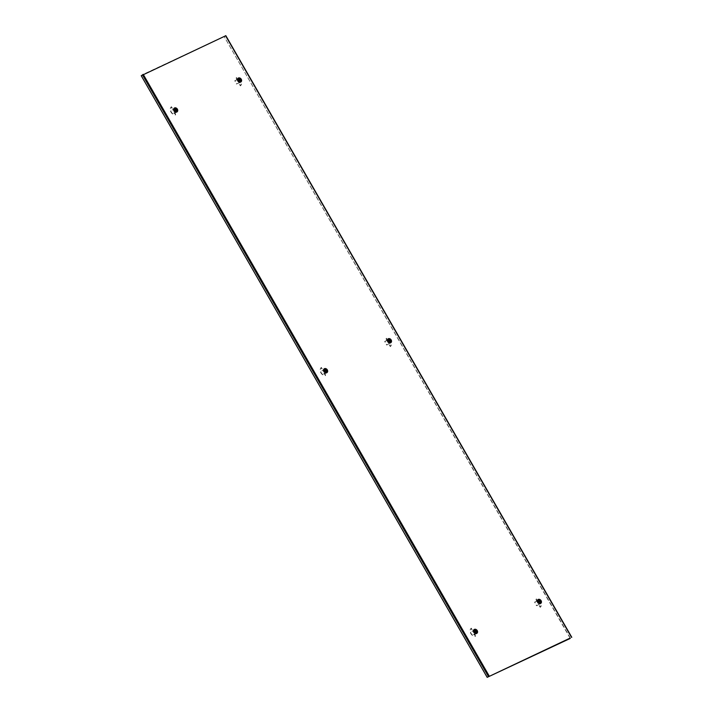 <?xml version="1.0" encoding="UTF-8"?>
<svg xmlns="http://www.w3.org/2000/svg" width="713" height="713" viewBox="0 0 713 713"><rect width="100%" height="100%" fill="white"/><g stroke="black" fill="none" stroke-linecap="round" stroke-linejoin="round"><path stroke-width="0.53" stroke-dasharray="3.56 2.67" d="M537.736 602.342A1.916 1.479 -127.1 0 1 540.436 601.077A1.916 1.479 -127.1 0 1 537.736 602.342M540.588 600.97A1.916 1.479 52.9 0 0 537.878 602.235A1.916 1.479 52.9 0 0 540.588 600.97M387.819 341.634A1.916 1.479 -127.1 0 1 390.519 340.359A1.916 1.479 -127.1 0 1 387.819 341.634M390.671 340.253A1.916 1.479 52.9 0 0 387.961 341.518A1.916 1.479 52.9 0 0 390.671 340.253A1.8 1.39 -127.1 0 1 388.139 341.411A1.8 1.39 -127.1 0 1 390.679 340.217M473.86 632.279A1.916 1.479 -127.1 0 1 476.56 631.014A1.916 1.479 -127.1 0 1 473.86 632.279M476.712 630.898A1.916 1.479 52.9 0 0 474.011 632.164A1.916 1.479 52.9 0 0 476.712 630.898M323.943 371.562A1.916 1.479 -127.1 0 1 326.643 370.297A1.916 1.479 -127.1 0 1 323.943 371.562M326.795 370.181A1.916 1.479 52.9 0 0 324.094 371.446A1.916 1.479 52.9 0 0 326.795 370.181M174.025 110.845A1.916 1.479 -127.1 0 1 176.726 109.579A1.916 1.479 -127.1 0 1 174.025 110.845M176.877 109.463A1.916 1.479 52.9 0 0 174.177 110.729A1.916 1.479 52.9 0 0 176.877 109.463A1.8 1.39 -127.1 0 1 174.346 110.622A1.8 1.39 -127.1 0 1 176.886 109.437M237.901 80.917A1.916 1.479 -127.1 0 1 240.602 79.651A1.916 1.479 -127.1 0 1 237.901 80.917M240.744 79.535A1.916 1.479 52.9 0 0 238.044 80.801A1.916 1.479 52.9 0 0 240.744 79.535M487.389 677.252L141.424 75.605L143.055 74.437L225.566 35.793L224.292 36.773L570.079 638.108M570.462 638.322L224.292 36.773M571.674 637.413L225.709 35.757L224.497 36.675M174.239 112.832L177.002 111.905L175.434 108.581L174.872 108.331L171.869 110.123A3.28 2.531 -127.1 0 1 172.27 108.135L171.45 106.736A4.839 3.734 52.9 0 0 171.12 111.718A4.839 3.734 52.9 0 0 175.648 114.82L175.282 113.376A3.28 2.531 -127.1 0 1 173.901 112.984L174.658 113.01M174.427 113.189L176.762 112.093L175.202 108.759L174.64 108.51L171.628 110.301A3.28 2.531 -127.1 0 1 172.038 108.314L171.209 106.914A4.839 3.734 52.9 0 0 170.879 111.896A4.839 3.734 52.9 0 0 175.416 114.998L175.042 113.554A3.28 2.531 -127.1 0 1 173.669 113.162L173.901 112.984M237.812 79.615L235.049 80.533L236.618 83.867L240.183 82.316A3.28 2.531 -127.1 0 1 239.773 84.303L240.602 85.712A4.839 3.734 52.9 0 0 240.932 80.721A4.839 3.734 52.9 0 0 236.395 77.619L236.769 79.063A3.28 2.531 -127.1 0 1 238.142 79.455L237.393 79.428M237.153 79.606L234.809 80.712L236.377 84.045L239.951 82.494A3.28 2.531 -127.1 0 1 239.541 84.482L240.361 85.89A4.839 3.734 52.9 0 0 240.7 80.899A4.839 3.734 52.9 0 0 236.163 77.797L236.538 79.241A3.28 2.531 -127.1 0 1 237.91 79.633L238.142 79.455M324.157 373.541L326.919 372.623L325.351 369.289L321.786 370.84A3.28 2.531 -127.1 0 1 322.187 368.853L321.367 367.445A4.839 3.734 52.9 0 0 321.037 372.436A4.839 3.734 52.9 0 0 325.565 375.537L325.199 374.093A3.28 2.531 -127.1 0 1 323.818 373.701L324.575 373.728M324.344 373.906L326.688 372.801L325.119 369.468L321.545 371.018A3.28 2.531 -127.1 0 1 321.955 369.031L321.135 367.623A4.839 3.734 52.9 0 0 320.797 372.614A4.839 3.734 52.9 0 0 325.333 375.715L324.959 374.272A3.28 2.531 -127.1 0 1 323.586 373.879L323.818 373.701M474.074 634.258L476.837 633.34L475.268 630.007L474.715 629.757L471.703 631.558A3.28 2.531 -127.1 0 1 472.104 629.57L471.284 628.162A4.839 3.734 52.9 0 0 470.954 633.153A4.839 3.734 52.9 0 0 475.491 636.254L475.116 634.811A3.28 2.531 -127.1 0 1 473.735 634.418L474.493 634.445M474.261 634.623L476.605 633.518L475.036 630.185L474.475 629.935L471.462 631.736A3.28 2.531 -127.1 0 1 471.872 629.748L471.052 628.34A4.839 3.734 52.9 0 0 470.714 633.331A4.839 3.734 52.9 0 0 475.25 636.433L474.876 634.989A3.28 2.531 -127.1 0 1 473.503 634.597L473.735 634.418M387.729 340.324L384.967 341.251L386.535 344.575L387.088 344.825L390.1 343.033A3.28 2.531 -127.1 0 1 389.699 345.021L390.519 346.42A4.839 3.734 52.9 0 0 390.849 341.438A4.839 3.734 52.9 0 0 386.312 338.336L386.687 339.78A3.28 2.531 -127.1 0 1 388.068 340.172L387.311 340.146M387.07 340.324L384.726 341.429L386.294 344.753L386.856 345.003L389.868 343.211A3.28 2.531 -127.1 0 1 389.458 345.199L390.278 346.598A4.839 3.734 52.9 0 0 390.617 341.616A4.839 3.734 52.9 0 0 386.081 338.515L386.455 339.958A3.28 2.531 -127.1 0 1 387.827 340.351L388.068 340.172M537.647 601.041L534.884 601.959L536.452 605.292L537.005 605.542L540.017 603.751A3.28 2.531 -127.1 0 1 539.616 605.738L540.436 607.137A4.839 3.734 52.9 0 0 540.766 602.155A4.839 3.734 52.9 0 0 536.238 599.054L536.604 600.489A3.28 2.531 -127.1 0 1 537.985 600.881L537.228 600.854M536.987 601.032L534.643 602.137L536.212 605.471L536.773 605.72L539.786 603.929A3.28 2.531 -127.1 0 1 539.376 605.916L540.196 607.316A4.839 3.734 52.9 0 0 540.534 602.333A4.839 3.734 52.9 0 0 535.998 599.232L536.372 600.667A3.28 2.531 -127.1 0 1 537.745 601.068L537.985 600.881M240.468 79.722A1.791 1.381 -127.1 0 1 237.946 80.908A1.791 1.381 -127.1 0 1 240.468 79.722M240.762 79.499A1.8 1.39 -127.1 0 1 238.222 80.694A1.8 1.39 -127.1 0 1 240.762 79.499M238.044 80.792A1.979 1.524 -127.1 0 1 237.919 78.929A1.979 1.524 -127.1 0 1 239.425 78.377A1.979 1.524 -127.1 0 1 240.825 79.491A1.979 1.524 -127.1 0 1 241.137 80.631A1.979 1.524 -127.1 0 1 239.924 81.968A1.979 1.524 -127.1 0 1 238.044 80.792M238.151 80.729A1.907 1.471 -127.1 0 1 240.834 79.464A1.907 1.471 -127.1 0 1 238.151 80.729M238.151 78.207A2.326 1.791 -127.1 0 1 241.074 79.375A2.326 1.791 -127.1 0 1 240.949 81.897M239.559 80.141L240.334 79.776M240.023 80.507L239.363 80.453L240.023 80.507M240.228 80.417L239.363 80.453L239.755 80.043M240.326 80.81L239.015 81.425L238.089 79.82L239.399 79.205L240.326 80.81L239.015 81.425M239.14 80.052L239.345 79.33M239.55 79.241L239.336 79.954M238.445 81.852L237.527 80.248L238.837 79.633L239.755 81.237M238.837 79.633L239.399 79.205M237.527 80.248L238.089 79.82M176.601 109.65A1.791 1.381 -127.1 0 1 174.07 110.836A1.791 1.381 -127.1 0 1 176.601 109.65M174.168 110.729A1.979 1.524 -127.1 0 1 174.052 108.866A1.979 1.524 -127.1 0 1 175.558 108.305A1.979 1.524 -127.1 0 1 176.949 109.419A1.979 1.524 -127.1 0 1 177.261 110.56A1.979 1.524 -127.1 0 1 176.058 111.896A1.979 1.524 -127.1 0 1 174.168 110.729M174.275 110.658A1.907 1.471 -127.1 0 1 176.967 109.401A1.907 1.471 -127.1 0 1 174.275 110.658M174.284 108.135A2.326 1.791 -127.1 0 1 177.198 109.303A2.326 1.791 -127.1 0 1 177.074 111.834M175.683 110.069L176.468 109.704M176.156 110.444L175.496 110.381L176.156 110.444M176.352 110.346L175.496 110.381L175.888 109.971M176.45 110.738L175.14 111.353L174.222 109.749L175.532 109.134L176.45 110.738L175.14 111.353M175.264 109.98L175.478 109.267M175.674 109.169L175.469 109.882M174.578 111.781L173.651 110.176L174.961 109.561L175.888 111.166M174.961 109.561L175.532 109.134M173.651 110.176L174.222 109.749M326.518 370.368A1.791 1.381 -127.1 0 1 323.987 371.553A1.791 1.381 -127.1 0 1 326.518 370.368M326.804 370.145A1.8 1.39 -127.1 0 1 324.263 371.339A1.8 1.39 -127.1 0 1 326.804 370.145M324.085 371.437A1.979 1.524 -127.1 0 1 323.969 369.575A1.979 1.524 -127.1 0 1 325.476 369.022A1.979 1.524 -127.1 0 1 326.866 370.136A1.979 1.524 -127.1 0 1 327.178 371.277A1.979 1.524 -127.1 0 1 325.975 372.614A1.979 1.524 -127.1 0 1 324.085 371.437M324.192 371.375A1.907 1.471 -127.1 0 1 326.884 370.118A1.907 1.471 -127.1 0 1 324.192 371.375M324.201 368.853A2.326 1.791 -127.1 0 1 327.115 370.02A2.326 1.791 -127.1 0 1 326.991 372.551M325.6 370.787L326.385 370.421M326.073 371.161L325.413 371.099L326.073 371.161M326.269 371.063L325.413 371.099L325.805 370.689M326.367 371.455L325.057 372.07L324.139 370.466L325.449 369.851L326.367 371.455L325.057 372.07M325.181 370.698L325.395 369.976M325.591 369.887L325.386 370.6M324.495 372.498L323.568 370.894L324.878 370.279L325.805 371.883M324.878 370.279L325.449 369.851M323.568 370.894L324.139 370.466M476.436 631.085A1.791 1.381 -127.1 0 1 473.913 632.262A1.791 1.381 -127.1 0 1 476.436 631.085M476.721 630.862A1.8 1.39 -127.1 0 1 474.19 632.057A1.8 1.39 -127.1 0 1 476.721 630.862M474.002 632.155A1.979 1.524 -127.1 0 1 473.887 630.292A1.979 1.524 -127.1 0 1 475.393 629.731A1.979 1.524 -127.1 0 1 476.792 630.853A1.979 1.524 -127.1 0 1 477.095 631.994A1.979 1.524 -127.1 0 1 475.892 633.331A1.979 1.524 -127.1 0 1 474.002 632.155M474.109 632.092A1.907 1.471 -127.1 0 1 476.801 630.827A1.907 1.471 -127.1 0 1 474.109 632.092M474.118 629.561A2.326 1.791 -127.1 0 1 477.033 630.738A2.326 1.791 -127.1 0 1 476.917 633.26M475.518 631.504L476.302 631.139M476.186 631.78L475.384 631.816M476.284 632.173L474.974 632.788L474.056 631.183L475.366 630.568L476.284 632.173L474.974 632.788M475.099 631.415L475.313 630.693M475.509 630.604L475.304 631.317M474.412 633.215L473.485 631.611L474.796 630.996L475.723 632.6M474.796 630.996L475.366 630.568M473.485 631.611L474.056 631.183M475.268 631.754L475.723 631.406M390.385 340.44A1.791 1.381 -127.1 0 1 387.863 341.616A1.791 1.381 -127.1 0 1 390.385 340.44M387.961 341.509A1.979 1.524 -127.1 0 1 387.836 339.646A1.979 1.524 -127.1 0 1 389.343 339.085A1.979 1.524 -127.1 0 1 390.742 340.208A1.979 1.524 -127.1 0 1 391.054 341.349A1.979 1.524 -127.1 0 1 389.851 342.686A1.979 1.524 -127.1 0 1 387.961 341.509M388.068 341.447A1.907 1.471 -127.1 0 1 390.751 340.181A1.907 1.471 -127.1 0 1 388.068 341.447M388.068 338.916A2.326 1.791 -127.1 0 1 390.991 340.092A2.326 1.791 -127.1 0 1 390.867 342.614M389.476 340.85L390.261 340.484M390.145 341.135L389.343 341.171M390.243 341.527L388.933 342.133L388.006 340.529L389.316 339.923L390.243 341.527L388.933 342.133M389.057 340.769L389.262 340.048M389.467 339.958L389.253 340.671M388.362 342.57L387.444 340.966L388.754 340.351L389.672 341.955M388.754 340.351L389.316 339.923M387.444 340.966L388.006 340.529M389.227 341.099L389.672 340.761M540.302 601.148A1.791 1.381 -127.1 0 1 537.78 602.333A1.791 1.381 -127.1 0 1 540.302 601.148M540.597 600.934A1.8 1.39 -127.1 0 1 538.057 602.129A1.8 1.39 -127.1 0 1 540.597 600.934M537.878 602.227A1.979 1.524 -127.1 0 1 537.754 600.364A1.979 1.524 -127.1 0 1 539.269 599.802A1.979 1.524 -127.1 0 1 540.659 600.925A1.979 1.524 -127.1 0 1 540.971 602.057A1.979 1.524 -127.1 0 1 539.768 603.394A1.979 1.524 -127.1 0 1 537.878 602.227M537.985 602.155A1.907 1.471 -127.1 0 1 540.677 600.899A1.907 1.471 -127.1 0 1 537.985 602.155M537.994 599.633A2.326 1.791 -127.1 0 1 540.909 600.809A2.326 1.791 -127.1 0 1 540.784 603.332M539.393 601.567L540.178 601.202M540.062 601.843L539.26 601.888M540.16 602.235L538.85 602.85L537.932 601.246L539.242 600.631L540.16 602.235L538.85 602.85M538.975 601.478L539.18 600.765M539.385 600.667L539.18 601.389M538.279 603.278L537.361 601.674L538.671 601.059L539.589 602.672M538.671 601.059L539.242 600.631M537.361 601.674L537.932 601.246M539.144 601.817L539.589 601.478M571.452 637.467L225.504 35.855M488.601 676.334L142.636 74.687M489.02 676.093L143.055 74.437M571.407 637.484L225.442 35.837M239.8 77.993A2.317 1.791 -127.1 0 1 241.244 79.241A2.317 1.791 -127.1 0 1 241.6 80.373M175.933 107.921A2.317 1.791 -127.1 0 1 177.377 109.169A2.317 1.791 -127.1 0 1 177.733 110.301M325.85 368.639A2.317 1.791 -127.1 0 1 327.294 369.887A2.317 1.791 -127.1 0 1 327.65 371.018M475.767 629.356A2.317 1.791 -127.1 0 1 477.211 630.604A2.317 1.791 -127.1 0 1 477.567 631.736M389.717 338.711A2.317 1.791 -127.1 0 1 391.161 339.958A2.317 1.791 -127.1 0 1 391.517 341.09M539.643 599.419A2.317 1.791 -127.1 0 1 541.078 600.676A2.317 1.791 -127.1 0 1 541.443 601.808M571.532 637.449L225.566 35.793"/><path stroke-width="1.07" d="M570.257 638.42L487.184 677.35L570.079 638.108M487.184 677.35L141.219 75.703L225.709 35.757M240.949 81.897A2.326 1.791 -127.1 0 1 240.86 81.977A2.326 1.791 -127.1 0 1 237.794 80.908A2.326 1.791 -127.1 0 1 238.062 78.261A2.326 1.791 -127.1 0 1 238.151 78.207M240.566 79.508A1.105 0.856 -127.1 0 1 239.007 80.239A1.105 0.856 -127.1 0 1 240.566 79.508M239.559 80.141L239.55 79.241L240.201 79.526A0.695 0.535 -127.1 0 1 240.334 79.776L240.228 80.417A0.695 0.535 -127.1 0 1 240.023 80.507L239.381 80.221A0.695 0.535 -127.1 0 1 239.238 79.981L239.345 79.33A0.695 0.535 -127.1 0 1 239.55 79.241M239.443 79.999L240.201 79.526M239.568 80.355L240.228 80.417M239.363 80.043L239.818 79.704M177.074 111.834A2.326 1.791 -127.1 0 1 176.993 111.905A2.326 1.791 -127.1 0 1 173.919 110.845A2.326 1.791 -127.1 0 1 174.186 108.198A2.326 1.791 -127.1 0 1 174.284 108.135M176.699 109.437A1.105 0.856 -127.1 0 1 175.131 110.167A1.105 0.856 -127.1 0 1 176.699 109.437M175.683 110.069L175.674 109.169L176.325 109.454A0.695 0.535 -127.1 0 1 176.468 109.704L176.352 110.346A0.695 0.535 -127.1 0 1 176.156 110.444L175.505 110.15A0.695 0.535 -127.1 0 1 175.362 109.909L175.478 109.267A0.695 0.535 -127.1 0 1 175.674 109.169M175.576 109.936L176.325 109.454M175.692 110.283L176.352 110.346M175.487 109.98L175.942 109.633M326.991 372.551A2.326 1.791 -127.1 0 1 326.911 372.623A2.326 1.791 -127.1 0 1 323.845 371.553A2.326 1.791 -127.1 0 1 324.103 368.915A2.326 1.791 -127.1 0 1 324.201 368.853M326.616 370.154A1.105 0.856 -127.1 0 1 325.048 370.885A1.105 0.856 -127.1 0 1 326.616 370.154M325.6 370.787L325.591 369.887L326.242 370.172A0.695 0.535 -127.1 0 1 326.385 370.421L326.269 371.063A0.695 0.535 -127.1 0 1 326.073 371.161L325.422 370.867A0.695 0.535 -127.1 0 1 325.28 370.626L325.395 369.976A0.695 0.535 -127.1 0 1 325.591 369.887M325.493 370.653L326.242 370.172M325.618 371.001L326.269 371.063M325.413 370.689L325.859 370.35M476.917 633.26A2.326 1.791 -127.1 0 1 476.828 633.34A2.326 1.791 -127.1 0 1 473.762 632.271A2.326 1.791 -127.1 0 1 474.02 629.624A2.326 1.791 -127.1 0 1 474.118 629.561M476.534 630.871A1.105 0.856 -127.1 0 1 474.974 631.602A1.105 0.856 -127.1 0 1 476.534 630.871M475.509 631.477L475.509 630.604L476.159 630.889A0.695 0.535 -127.1 0 1 476.302 631.139L476.186 631.78A0.695 0.535 -127.1 0 1 475.99 631.87L475.339 631.584A0.695 0.535 -127.1 0 1 475.197 631.335L475.313 630.693A0.695 0.535 -127.1 0 1 475.509 630.604M475.411 631.361L476.159 630.889M475.535 631.718L476.186 631.78M475.33 631.406L475.785 631.067M390.867 342.614A2.326 1.791 -127.1 0 1 390.786 342.695A2.326 1.791 -127.1 0 1 387.712 341.625A2.326 1.791 -127.1 0 1 387.979 338.978A2.326 1.791 -127.1 0 1 388.068 338.916M390.483 340.226A1.105 0.856 -127.1 0 1 388.924 340.957A1.105 0.856 -127.1 0 1 390.483 340.226M389.476 340.85L389.467 339.958L390.118 340.244A0.695 0.535 -127.1 0 1 390.261 340.484L390.145 341.135A0.695 0.535 -127.1 0 1 389.94 341.224L389.298 340.939A0.695 0.535 -127.1 0 1 389.155 340.689L389.262 340.048A0.695 0.535 -127.1 0 1 389.467 339.958M389.36 340.716L390.118 340.244M389.485 341.072L390.145 341.135M389.28 340.761L389.735 340.422M540.784 603.332A2.326 1.791 -127.1 0 1 540.704 603.403A2.326 1.791 -127.1 0 1 537.629 602.342A2.326 1.791 -127.1 0 1 537.896 599.695A2.326 1.791 -127.1 0 1 537.994 599.633M540.401 600.943A1.105 0.856 -127.1 0 1 538.841 601.674A1.105 0.856 -127.1 0 1 540.401 600.943M539.385 601.54L539.385 600.667L540.035 600.961A0.695 0.535 -127.1 0 1 540.178 601.202L540.062 601.843A0.695 0.535 -127.1 0 1 539.857 601.941L539.215 601.656A0.695 0.535 -127.1 0 1 539.073 601.407L539.18 600.765A0.695 0.535 -127.1 0 1 539.385 600.667M539.278 601.433L540.035 600.961M539.402 601.79L540.062 601.843M539.197 601.478L539.652 601.139M571.55 637.377L225.584 35.721M489.171 675.977L143.206 74.33M488.396 676.432L142.431 74.785M241.6 80.373A2.317 1.791 -127.1 0 1 241.039 81.835A2.317 1.791 -127.1 0 1 237.982 80.774A2.317 1.791 -127.1 0 1 238.24 78.136A2.317 1.791 -127.1 0 1 239.8 77.993M240.86 81.977L241.252 79.232A2.291 1.765 -127.1 0 1 240.771 81.968A2.291 1.765 -127.1 0 1 238.017 80.747A2.291 1.765 -127.1 0 1 238.499 78.011A2.291 1.765 -127.1 0 1 241.244 79.232L238.062 78.261M177.733 110.301A2.317 1.791 -127.1 0 1 177.172 111.763A2.317 1.791 -127.1 0 1 174.106 110.702A2.317 1.791 -127.1 0 1 174.373 108.064A2.317 1.791 -127.1 0 1 175.933 107.921M176.993 111.905L177.377 109.169A2.291 1.765 -127.1 0 1 176.895 111.896A2.291 1.765 -127.1 0 1 174.141 110.675A2.291 1.765 -127.1 0 1 174.623 107.948A2.291 1.765 -127.1 0 1 177.377 109.169L174.186 108.198M327.65 371.018A2.317 1.791 -127.1 0 1 327.089 372.48A2.317 1.791 -127.1 0 1 324.023 371.42A2.317 1.791 -127.1 0 1 324.29 368.781A2.317 1.791 -127.1 0 1 325.85 368.639M326.911 372.623L327.294 369.878A2.291 1.765 -127.1 0 1 326.812 372.614A2.291 1.765 -127.1 0 1 324.059 371.393A2.291 1.765 -127.1 0 1 324.54 368.657A2.291 1.765 -127.1 0 1 327.294 369.878L324.103 368.915M477.567 631.736A2.317 1.791 -127.1 0 1 477.006 633.197A2.317 1.791 -127.1 0 1 473.94 632.137A2.317 1.791 -127.1 0 1 474.207 629.499A2.317 1.791 -127.1 0 1 475.767 629.356M476.828 633.34L477.22 630.595A2.291 1.765 -127.1 0 1 476.73 633.331A2.291 1.765 -127.1 0 1 473.985 632.11A2.291 1.765 -127.1 0 1 474.457 629.374A2.291 1.765 -127.1 0 1 477.211 630.595L474.02 629.624M391.517 341.09A2.317 1.791 -127.1 0 1 390.956 342.552A2.317 1.791 -127.1 0 1 387.899 341.491A2.291 1.765 -127.1 0 1 388.416 338.728A2.291 1.765 -127.1 0 1 391.17 339.949A2.291 1.765 -127.1 0 1 390.688 342.686A2.291 1.765 -127.1 0 1 387.934 341.465A2.317 1.791 -127.1 0 1 388.157 338.853A2.317 1.791 -127.1 0 1 389.717 338.711M541.443 601.808A2.317 1.791 -127.1 0 1 540.873 603.269A2.317 1.791 -127.1 0 1 537.816 602.2A2.317 1.791 -127.1 0 1 538.083 599.562A2.317 1.791 -127.1 0 1 539.643 599.419M540.704 603.403L541.087 600.667A2.291 1.765 -127.1 0 1 540.606 603.403A2.291 1.765 -127.1 0 1 537.852 602.182A2.291 1.765 -127.1 0 1 538.333 599.446A2.291 1.765 -127.1 0 1 541.087 600.667L537.896 599.695M571.781 637.297L225.816 35.65M387.979 338.978L391.17 339.949L390.786 342.695"/></g></svg>
